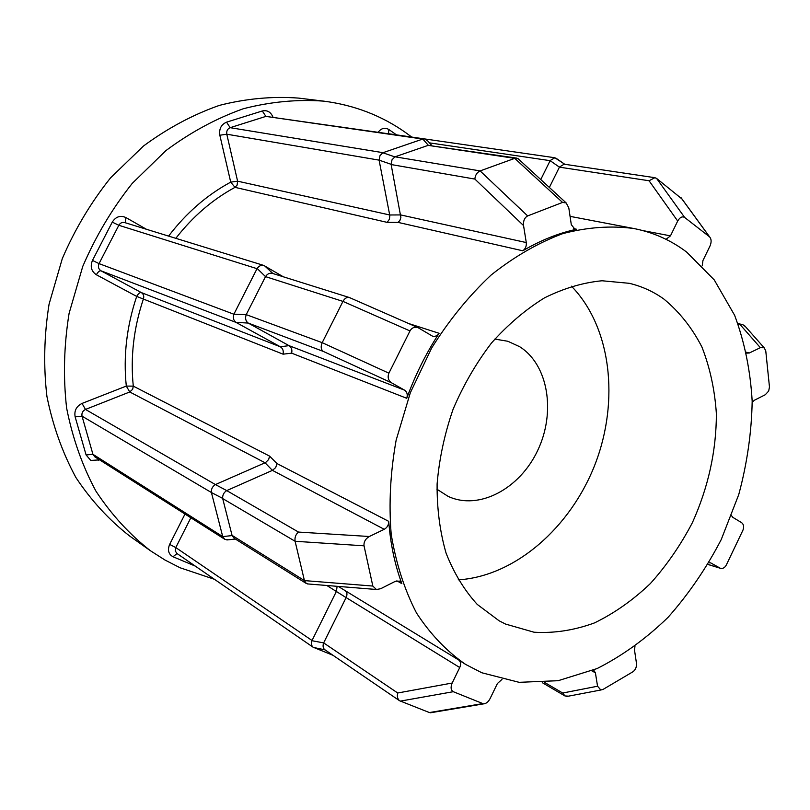 <?xml version="1.0" encoding="UTF-8"?>
<svg xmlns="http://www.w3.org/2000/svg" width="810" height="810" viewBox="0 0 810 810"><rect width="100%" height="100%" fill="white"/><g stroke="black" fill="none" stroke-linecap="round" stroke-linejoin="round"><path stroke-width="1.21" d="M663.825 299.011C653.397 291.549 641.885 286.315 629.299 283.318L602.053 280.766C582.977 282.589 563.801 288.289 544.502 297.857C525.538 309.582 507.85 324.658 491.437 343.075C476.148 363.113 463.371 385.155 453.104 409.222C444.558 433.957 439.222 458.875 437.106 483.985C436.904 508.66 439.901 531.704 446.077 553.129C453.954 573.176 464.353 590.267 477.262 604.432L499.162 620.824L505.541 624.064L534.043 632.225C554.121 633.42 574.27 630.312 594.51 622.9C614.375 613.231 632.974 600.139 650.308 583.615C666.6 565.481 680.623 545.16 692.378 522.683C708.304 487.286 716.303 451.018 716.384 413.89C714.805 389.944 709.985 367.659 701.926 347.034C692.074 327.807 679.367 311.799 663.825 299.011M752.196 402.286L754.394 400.241L765.258 394.753L768.67 391.088L769.47 386.988L765.754 350.821L764.134 347.753L760.357 347.672L749.331 352.998L746.648 353.109M745.494 326.683L742.942 324.739L738.264 324.354M428.146 145.365L395.037 156.816L480.107 170.91L514.745 158.355L428.146 145.365L516.729 158.122L518.775 159.307M428.348 145.304L422.81 139.057L424.703 138.935L427.761 140.97M562.545 202.429L527.654 215.926C524.526 217.657 523.159 220.867 523.543 225.544L526.277 242.565C526.621 246.159 525.447 248.893 522.774 250.786C540.614 240.307 558.556 233.128 576.609 229.25L574.989 229.27L571.303 224.684L568.802 207.886L566.19 202.945L562.545 202.429L514.745 158.355L516.729 158.122M379.1 160.137L379.971 155.682L382.826 152.756L394.855 156.887L392 159.823L391.108 164.308L379.1 160.137L226.79 134.207L237.603 181.177L230.718 182.128L219.834 135.23C218.953 128.871 221.191 124.517 226.547 122.168L262.288 110.98C267.199 109.927 270.742 111.932 272.909 117.004M399.573 581.104L401.841 583.646C394.804 564.6 390.44 543.834 388.739 521.367C388.749 524.921 387.251 527.563 384.244 529.305L369.33 536.503C365.432 538.822 363.67 541.93 364.034 545.818L372.833 586.055L376.367 589.488L380.639 588.738L395.28 581.347L399.573 581.104M228.238 539.814L224.785 539.298L222.73 536.605L232.106 535.572L234.201 538.306L306.301 583.483L308.154 583.969M593.669 670.052L595.401 672.816L597.557 686.222L600.858 689.999L603.045 689.421L632.924 671.774C635.536 669.829 636.721 667.015 636.478 663.339L634.503 650.055L634.949 646.481M422.81 139.057L265.903 116.397L230.151 127.676L383.008 152.685L422.617 139.107M494.809 339.076L507.86 341.273L519.585 346.66C548.39 364.662 555.984 412.381 537.658 450.522C519.706 488.875 478.862 510.786 448.072 496.348L436.924 489.22M411.733 137.062L405.83 132.719C381.652 115.617 354.304 105.097 323.787 101.149C297.422 99.205 270.621 101.726 243.385 108.722C216.341 118.341 190.512 132.314 165.888 150.63L132.273 183.354C112.246 208.535 95.742 236.226 82.752 266.429L69.093 313.359C63.919 345.485 63.099 377.055 66.622 408.078C72.576 438.18 82.347 465.871 95.934 491.154C111.426 514.623 129.59 534.489 150.447 550.749L164.967 560.024L180.124 567.78L214.447 579.302M481.828 672.766L519.109 682.324L558.161 680.694L597.091 668.564C622.444 655.715 646.107 638.634 668.068 617.331C688.672 594.054 706.401 568.124 721.254 539.531L738.74 494.616C747.124 463.482 751.599 432.358 752.176 401.233C750.424 370.636 744.582 341.992 734.629 315.292L714.238 279.895L686.678 252.102C671.024 240.236 653.376 232.369 633.744 228.501C610.973 225.494 587.321 227.205 562.778 233.624C538.144 242.828 514.249 256.638 491.083 275.066C468.838 295.933 449.034 320.254 431.649 348.047L410.336 392.739L396.141 440.164C390.359 472.433 388.709 503.759 391.19 534.154C395.989 563.365 404.433 589.639 416.502 612.998C430.383 634.24 446.766 651.382 465.669 664.443L481.828 672.766M527.654 215.926L480.107 170.91C476.938 172.469 475.197 175.193 474.873 179.081L391.139 164.541L400.879 217.444L399.948 220.36L398.095 222.396L387.139 222.365L389.428 219.247L389.823 215.612L379.131 160.36M406.752 398.297C415.176 375.162 425.959 353.494 439.091 333.295C437.248 335.856 435.081 336.818 432.57 336.19L418.011 327.635C414.548 326.612 411.875 327.716 409.981 330.936L388.901 373.177C387.372 377.217 388.253 380.427 391.534 382.806L404.554 390.157C407.096 391.929 407.825 394.642 406.752 398.297L291.651 353.16L283.075 354.173C283.723 350.902 282.832 348.452 280.402 346.822L235.994 322.38L100.977 270.803L141.315 292.572L280.402 346.822M99.62 459.867L90.791 460.444L86.093 454.947L75.148 416.867C74.054 410.791 76.353 406.306 82.043 403.431L126.299 386.076L129.752 391.969L85.485 409.435L215.419 484.572L265.639 462.52L268.657 459.513L269.578 456.111L276.949 463.543L388.739 521.367M338.236 586.41L458.784 660.039C460.789 661.75 461.113 664.251 459.736 667.531L452.172 683.033C450.451 687.265 450.826 690.16 453.286 691.699L483.56 703.88C486.192 703.637 488.339 701.916 490.02 698.716L497.401 683.539L501.957 679.428M465.669 664.443L458.784 660.039M708.922 562.798L710.755 562.92L720.424 568.306C722.854 568.843 724.808 567.749 726.307 565.026L742.942 530.175C744.198 526.895 743.752 524.384 741.606 522.653L732.858 517.377L731.511 515.666M333.021 655.31L313.075 647.19C311.415 645.722 311.03 643.565 311.941 640.71L323.656 642.897L397.72 692.995L452.172 683.033M190.856 517.762L175.79 547.57L312.032 640.508L336.403 591.391L337.061 586.723M222.669 536.402L211.41 492.52L82.033 416.168L92.927 454.299L222.73 536.605M233.989 314.007L257.033 268.687L118.837 225.281L99.033 263.615L233.898 314.229L246.22 314.634L322.188 342.671L342.964 301.391C344.645 298.363 346.751 297.067 349.262 297.493L350.102 297.898M409.981 330.936L342.964 301.391L265.518 276.625L257.155 268.475C258.947 265.923 261.154 264.91 263.756 265.427L283.348 276.807M540.766 179.536L550.132 160.663L429.452 142.864M431.811 712.547L429.401 712.557L399.573 700.741C397.518 698.939 396.9 696.357 397.72 692.995M459.736 667.531L346.123 597.567L323.656 642.897M364.034 545.818L295.103 541.272L222.699 498.585L232.045 535.359L304.428 580.598L295.103 541.272C294.567 537.465 295.711 534.397 298.525 532.069L369.33 536.503M384.244 529.305L272.443 470.367L226.729 490.597L298.525 532.069M265.518 276.625L246.22 314.634M388.901 373.177L322.188 342.671C320.578 346.579 320.922 349.475 323.21 351.378L248.204 323.058L289.018 345.647C291.478 347.318 292.359 349.829 291.651 353.16M702.209 265.842L702.948 260.526L710.005 245.997C711.605 242.119 711.474 239.082 709.611 236.874L684.673 217.465C682.192 216.108 679.863 217.303 677.697 221.039L649.053 180.751L654.895 177.694L656.586 178.413L682.01 198.997M677.697 221.039L670.467 235.862L666.033 239.325M649.053 180.751L559.426 167.154L549.362 187.454M215.419 484.572L226.729 490.597M222.699 498.585L222.659 498.383C222.466 495.153 223.762 492.591 226.537 490.698M222.659 498.383L211.41 492.52M248.204 323.058L235.994 322.38M559.426 167.154L550.132 160.663M211.359 492.318C211.157 489.098 212.443 486.557 215.217 484.674M235.821 322.279C233.472 320.406 232.834 317.723 233.898 314.229M550.233 160.481L554.85 157.748L564.813 164.298M568.499 696.154L564.955 695.952L562.717 693.026L597.557 686.222M326.805 585.478L346.103 597.598C347.409 594.641 347.207 592.454 345.505 590.986M399.573 700.741L324.699 649.63C323.028 648.162 322.653 645.985 323.565 643.099M372.833 586.055L304.428 580.598L306.301 583.483M272.443 470.367L275.724 467.552L276.949 463.543M246.119 314.857C245.055 318.37 245.693 321.074 248.032 322.957M265.639 276.412C267.462 273.831 269.679 272.808 272.302 273.334L349.262 297.493M654.895 177.694L564.175 164.197L559.528 166.961M387.139 222.365L234.991 187.353L230.718 182.128C206.975 194.947 186.26 212.939 168.591 236.095M283.075 354.173L136.688 296.409C126.674 326.288 123.211 356.177 126.299 386.076L133.285 386.137L269.578 456.111M458.207 579.859C515.18 576.305 570.766 527.361 595.188 464.008C619.62 400.656 611.277 327.068 571.435 286.183M98.283 460.424L97.939 458.794M401.841 583.646L396.859 580.81M595.401 672.816L591.796 670.822M424.703 138.935L265.903 116.397L262.288 110.98M573.51 228.633L576.609 229.25M522.774 250.786L398.095 222.396M400.768 214.923L389.721 214.984L237.603 181.177L237.107 185.136L234.991 187.353C212.483 199.554 192.76 216.543 175.821 238.322M408.665 323.534L439.091 333.295M96.37 274.762C91.307 271.309 90.011 266.52 92.472 260.415L99.033 263.615C97.797 266.672 98.445 269.062 100.977 270.803C99.529 270.591 97.99 271.917 96.37 274.762L136.688 296.409C138.287 293.615 139.826 292.339 141.315 292.572C143.481 293.99 144.2 296.055 143.471 298.779C133.711 327.888 130.309 357.007 133.285 386.137L132.678 389.276L129.752 391.969L265.103 462.783M92.472 260.415L112.266 222.122C115.8 216.635 120.346 215.116 125.914 217.556L146.407 229.26M378.179 132.222C381.338 128.142 384.902 127.241 388.871 129.519L396.495 134.865M195.24 566.079L173.006 556.753C168.48 554.192 167.366 550.071 169.644 544.391L184.994 514.046M323.787 101.149L298.455 98.091C272.494 96.157 246.149 98.587 219.409 105.371C192.871 114.696 167.559 128.253 143.461 146.033L110.595 177.815C91.044 202.277 74.955 229.19 62.319 258.552L49.066 304.195C44.094 335.451 43.376 366.191 46.929 396.424C52.842 425.776 62.512 452.82 75.917 477.546C91.176 500.519 109.077 520.01 129.61 535.997L150.447 550.749M711.018 563.051L710.481 562.818M707.981 564.398L719.918 568.073M544.674 682.476L562.717 693.026M289.018 345.647L404.554 390.157M391.534 382.806L323.21 351.378M400.778 214.954L526.277 242.565M523.543 225.544L474.873 179.081M642.826 230.577L670.467 235.862M746.456 352.239L749.331 352.998M760.357 347.672L740.34 324.861M325.043 649.863L313.551 647.463M272.413 470.377L265.062 462.793M264.536 265.761L272.909 273.527M280.371 346.812L288.988 345.627M429.401 712.557L482.466 703.657M453.286 691.699L400.292 701.126M656.586 178.413L684.673 217.465M709.459 236.753L680.977 197.66M169.644 544.391L175.79 547.57L175.254 550.871L176.823 553.402L313.075 647.19M82.043 403.431L85.485 409.435C82.64 410.883 81.486 413.13 82.033 416.168L75.148 416.867M86.093 454.947L92.927 454.299L94.75 456.779L224.785 539.298M263.756 265.427L124.74 222.588C122.229 222.021 120.265 222.912 118.837 225.281L112.266 222.122M226.547 122.168L230.151 127.676C227.478 128.851 226.355 131.028 226.79 134.207L219.834 135.23M554.85 157.748L387.808 133.609M388.496 133.711L388.871 129.519M173.006 556.753L177.056 553.564M125.266 222.75L125.914 217.556M742.942 324.739L737.951 323.524M566.129 202.895L518.025 158.618M633.744 228.501L570.068 216.361M720.424 568.306L707.95 564.459M600.858 689.999L566.747 696.489M564.955 695.952L542.285 682.668M430.454 712.78L483.56 703.88M226.861 539.956L235.386 539.045M307.344 583.909L376.367 589.488M418.011 327.635L349.505 297.584M431.71 145.405L426.728 139.806M555.792 158.051L564.783 164.288M709.611 236.874L681.119 197.782M744.37 325.407L764.134 347.753"/></g></svg>

